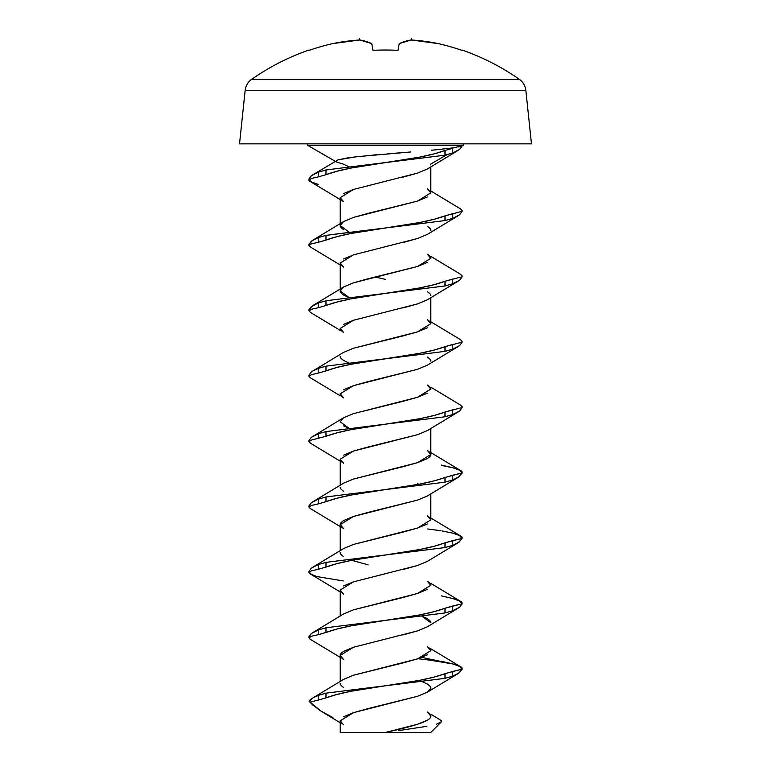 <?xml version="1.0" encoding="UTF-8"?>
<svg xmlns="http://www.w3.org/2000/svg" width="771" height="771" viewBox="0 0 771 771"><rect width="100%" height="100%" fill="white"/><g stroke="black" fill="none" stroke-linecap="round" stroke-linejoin="round"><path stroke-width="1.16" d="M408.138 40.564L411.213 39.976A233.17 211.977 115.3 0 1 438.41 43.619A231.753 228.043 180 0 1 461.877 50.337L462.022 50.028A233.305 233.305 0 0 1 519.249 79.268A15.699 15.699 0 0 1 525.861 90.486L531.47 143.859L525.861 90.486L245.139 90.486L239.53 143.859L531.47 143.859L239.53 143.859L245.139 90.486L525.861 90.486A15.699 15.699 0 0 0 519.249 79.268L251.751 79.268A15.699 15.699 0 0 0 245.139 90.486A15.699 15.699 0 0 1 251.751 79.268L519.249 79.268A233.305 233.305 0 0 0 462.022 50.028L461.877 50.337A231.753 228.043 180 0 0 438.41 43.619L411.213 39.976L399.233 43.619L398.019 50.337A232.283 211.341 180 0 0 372.981 50.337L371.767 43.619L359.787 39.976L332.59 43.619A231.753 228.043 180 0 0 309.123 50.337L308.978 50.028A233.305 233.305 0 0 0 251.751 79.268A233.305 233.305 0 0 1 308.978 50.028L309.123 50.337A231.753 228.043 180 0 1 332.59 43.619A233.17 211.977 -115.3 0 1 359.787 39.976L362.862 40.564M446.669 154.855L430.642 164.136L430.777 164.936L430.642 164.136L446.669 154.855M387.784 153.814L410.76 151.964L356.742 156.706L337.9 159.857L336.098 161.014L336.811 162.17L343.423 164.136L349.456 167.018L343.423 164.136L336.811 162.17L307.802 145.43L463.198 145.43L454.129 147.753L435.519 149.853M458.755 146.943L463.198 145.43L463.198 143.859L463.198 145.43L307.802 145.43L307.802 143.859L307.802 145.43L336.811 162.17L336.05 161.399L337.9 159.857L348.569 157.727M440.28 719.96L441.465 721.097L441.147 722.08L430.777 732.45L441.147 722.08L441.137 720.596M309.152 701.388L312.708 698.054L318.211 695.403L325.988 693.168L351.181 689.997L325.988 693.168L318.211 695.403C312.515 697.832 309.489 699.817 309.142 701.369L312.718 704.954L309.152 701.388L320.726 710.939L312.718 704.954L310.376 702.053L318.211 700.107L310.376 702.053L309.152 701.388M332.956 717.56L320.726 710.939L340.223 722.774M340.223 720.654L340.223 732.45L430.777 732.45L385.5 732.45L417.516 724.277L427.336 720.191M441.243 661.258L452.789 663.937C458.774 665.546 461.839 667.387 461.993 669.45L461.993 668.216L460.692 666.79L452.789 663.937C459.169 665.73 462.243 667.156 461.993 668.216L461.993 669.45L460.075 666.828M441.243 595.858L452.789 598.537C458.774 600.146 461.839 601.987 461.993 604.05L461.993 602.816L460.692 601.39L452.789 598.537C459.169 600.33 462.243 601.756 461.993 602.816L461.993 604.05L460.075 601.428M441.899 530.901L452.789 533.137C458.774 534.746 461.839 536.587 461.993 538.65L461.993 537.416L460.692 535.99L452.789 533.137C459.169 534.929 462.243 536.356 461.993 537.416L461.993 538.65L460.075 536.028M441.243 465.058L452.779 467.737C458.774 469.346 461.839 471.187 461.993 473.249L461.993 472.016L460.692 470.589L452.789 467.737C459.169 469.529 462.243 470.956 461.993 472.016L461.993 473.249L460.075 470.628M460.528 405.093L461.993 406.616L461.993 407.849L459.651 410.991L452.789 414.528L445.012 416.764L419.819 419.935L445.012 416.764L452.789 414.528L459.651 410.991L461.993 407.849L461.993 406.616L460.692 405.189L430.777 387.158M460.528 339.693L461.993 341.216L461.993 342.449L459.651 345.591L452.789 349.128L445.012 351.364L419.819 354.535L445.012 351.364L452.789 349.128L459.651 345.591L461.993 342.449L461.993 341.216L460.692 339.789L430.777 321.758M460.528 274.293L461.993 275.816L461.993 277.049L459.651 280.191L452.789 283.728L445.012 285.964L385.5 293.365L351.104 298.849C340.724 300.854 332.349 303.07 325.988 305.48L318.211 307.716L325.988 305.48L325.988 300.777L351.181 297.606L325.988 300.777L318.211 303.013L325.988 300.777L325.988 305.48L336.898 302.068L351.104 298.849L419.896 287.882C430.276 285.877 438.651 283.67 445.012 281.261L460.383 277.184M460.528 208.893L461.993 210.416L461.993 211.649L459.651 214.791L452.789 218.328L445.012 220.564L419.819 223.735L445.012 220.564L452.789 218.328L459.651 214.791M461.993 146.124L459.651 149.391L452.789 152.928L445.012 155.164L419.819 158.334L445.012 155.164L452.789 152.928L459.651 149.391L461.993 146.124M430.777 716.269L430.777 716.105C431.124 715.237 429.977 713.869 427.336 712.009M417.583 696.28L368.172 708.568L353.494 712.655L343.673 716.741M421.535 681.323L427.336 684.041C429.977 685.901 431.124 687.26 430.777 688.127C431.124 688.995 429.977 690.353 427.327 692.223M430.777 193.078L430.777 166.883L430.777 192.904L428.117 189.329M343.664 229.691C341.023 227.831 339.876 226.472 340.223 225.604L340.223 197.636L340.223 225.604C339.876 224.737 341.023 223.378 343.664 221.518L353.484 217.432L368.172 213.345L417.516 201.077L427.336 196.99M385.567 181.272L353.475 189.464L343.664 193.55M417.622 173.08L402.809 177.205M343.587 201.665L340.223 197.636L353.484 189.454L417.516 173.109L427.336 169.022M430.777 258.478L430.777 258.304C431.124 257.437 429.977 256.078 427.336 254.218M340.223 262.863L340.223 291.004C339.876 290.137 341.023 288.778 343.664 286.918L353.484 282.832L368.172 278.745L417.516 266.477L427.336 262.391M385.587 246.662L353.484 254.854L343.664 258.94M417.574 238.49L402.809 242.605M427.413 319.666L430.777 323.704L430.777 297.683L430.777 323.704C431.124 322.837 429.977 321.478 427.336 319.618M343.567 352.376L353.484 348.232L402.828 335.963L417.516 331.877L427.336 327.791M340.223 328.263L340.223 328.436C339.876 329.294 341.023 330.663 343.664 332.523M385.5 312.082L353.494 320.254L343.673 324.34M417.593 303.88L402.819 307.995M343.587 332.465L340.223 328.436L353.484 320.254L417.516 303.909L427.327 299.823M430.777 389.278L430.777 389.104C431.124 388.237 429.977 386.878 427.336 385.018M427.413 385.066L430.777 389.104L417.516 397.277L353.484 413.632L343.587 417.766L353.484 413.632L402.828 401.363L417.516 397.277L427.336 393.191M340.223 393.663L340.223 393.827C339.876 394.694 341.023 396.063 343.664 397.913M343.587 397.865L340.223 393.827L353.484 385.654L417.516 369.309L427.413 365.165L417.525 369.309L368.201 381.558L353.494 385.654L343.664 389.74M427.413 450.466L430.777 454.505L417.516 462.677L353.484 479.032L343.587 483.166L353.484 479.032L402.828 466.763L417.516 462.677L427.336 458.591C429.977 456.731 431.124 455.372 430.777 454.505L430.777 428.483L430.777 454.505C431.124 453.637 429.977 452.278 427.336 450.418M343.587 463.265L340.223 459.227L340.223 485.258L340.223 459.227C339.876 460.094 341.023 461.453 343.664 463.313M340.223 459.227L353.484 451.054L417.516 434.709L427.413 430.565L417.535 434.699L368.181 446.968L353.484 451.054L343.664 455.141M427.413 515.866L430.777 519.905L430.777 493.874L430.777 519.905C431.124 519.037 429.977 517.678 427.336 515.818M430.777 519.905L417.516 528.077L353.484 544.422L343.587 548.567L353.484 544.422L402.828 532.163L417.516 528.077L427.336 523.991M343.587 528.665L340.223 524.627L353.484 516.454L417.516 500.109L427.413 495.965L417.525 500.1L368.162 512.368L353.475 516.454L343.664 520.541C341.023 522.401 339.876 523.76 340.223 524.627L340.223 550.658L340.223 524.627C339.876 525.494 341.023 526.853 343.664 528.713M430.777 585.468L430.777 585.305C431.124 584.437 429.977 583.069 427.336 581.218M427.413 581.267L430.777 585.305L417.516 593.477L353.484 609.822L343.587 613.967L353.484 609.822L402.828 597.564L417.516 593.477L427.336 589.391M343.587 594.065L340.223 590.027L340.223 616.058L340.223 590.027C339.876 590.894 341.023 592.253 343.664 594.113M385.577 573.663L353.465 581.854L343.664 585.941M427.433 561.355L417.516 565.5L402.819 569.596M430.777 650.869L430.777 650.705C431.124 649.837 429.977 648.469 427.336 646.609M343.567 679.376L353.484 675.223L402.828 662.964L417.516 658.877L427.336 654.791M385.567 639.063L353.475 647.255L343.664 651.341C341.023 653.201 339.876 654.56 340.223 655.427L340.223 681.448L340.223 655.427C339.876 656.294 341.023 657.653 343.673 659.523M417.583 630.88L402.799 634.996M343.587 659.465L340.223 655.427L353.484 647.255L417.516 630.9L427.336 626.813M427.336 226.25C429.977 228.1 431.124 229.469 430.777 230.336M340.223 197.636C339.876 198.494 341.023 199.862 343.664 201.723M427.413 254.266L430.777 258.304L417.516 266.477L353.484 282.832L343.587 286.966L340.223 291.004L349.456 297.808L343.664 295.091C341.023 293.231 339.876 291.872 340.223 291.004L340.223 263.036C339.876 263.894 341.023 265.263 343.673 267.123M427.327 291.64C429.977 293.5 431.124 294.869 430.777 295.736M375.169 277.02L385.51 279.381M349.465 363.208L343.664 360.491C341.023 358.631 339.876 357.272 340.223 356.404M427.327 357.04C429.977 358.9 431.124 360.269 430.777 361.127M386.705 424.011L351.104 429.649C340.724 431.654 332.349 433.871 325.988 436.28L311.339 440.077L309.007 441.725L309.007 440.482L311.368 437.33L343.587 417.766L340.223 421.804L349.456 428.609L343.664 425.891M343.664 491.291C341.023 489.431 339.876 488.072 340.223 487.205M417.525 483.754L419.058 484.246M343.664 556.691C341.023 554.831 339.876 553.472 340.223 552.605M368.172 564.864L353.484 560.777M417.535 549.154L419.058 549.646M427.336 618.641C429.977 620.501 431.124 621.86 430.777 622.727L421.544 615.923L427.336 618.641M343.664 687.491C341.023 685.631 339.876 684.263 340.223 683.405M427.413 712.067L430.777 716.105C431.413 721.521 409.68 727.024 385.5 732.45L340.223 732.45L340.223 720.827L341.977 723.709M386.705 162.421L351.104 168.049C340.724 170.063 332.349 172.27 325.988 174.68L318.211 176.916L325.988 174.68L325.988 169.977L351.181 166.806L325.988 169.977L318.211 172.212L325.988 169.977L325.988 174.68L336.898 171.268L351.104 168.049L419.896 157.082C430.276 155.077 438.651 152.87 445.012 150.461L452.789 148.225L452.789 152.928L452.789 148.225L445.012 150.461L445.012 155.164L445.012 150.461L434.102 153.872L419.896 157.082L385.5 162.565L351.181 166.806M311.339 178.477L309.007 180.125L310.308 181.551L318.211 184.404C312.216 182.785 309.152 180.944 309.007 178.872L311.368 175.74L318.211 172.212L318.211 176.916L318.211 172.212L311.368 175.74L309.007 178.882C309.605 181.204 312.669 183.045 318.211 184.404C311.841 182.602 308.766 181.185 309.007 180.125L311.339 178.477L318.211 176.916M386.705 227.821L351.104 233.449C340.724 235.463 332.349 237.67 325.988 240.08L318.211 242.316L325.988 240.08L325.988 235.377L385.5 227.965L419.896 222.482C430.276 220.477 438.651 218.27 445.012 215.861L460.383 211.784M318.211 242.316L318.211 237.613L325.988 235.377L318.211 237.613L311.368 241.14L309.007 244.282L312.708 240.263L318.211 237.613L318.211 242.316L311.339 243.877L309.007 245.525L310.308 246.951L340.223 264.983M318.211 307.716L318.211 303.013L311.368 306.53L309.007 309.672L312.708 305.663L318.211 303.013L318.211 307.716L311.339 309.277L309.007 310.925L310.308 312.342L340.223 330.383M386.705 358.611L351.104 364.249C340.724 366.254 332.349 368.471 325.988 370.88L318.211 373.116L318.211 368.413L325.988 366.177L351.181 363.006L325.988 366.177L318.211 368.413L318.211 373.116L311.339 374.677L309.007 376.325L310.308 377.742L340.223 395.783M310.472 443.238L309.007 441.716L310.308 443.142L340.223 461.174M461.993 473.249L458.292 477.268L452.789 479.928L445.012 482.164L385.5 489.566L351.104 495.049C340.724 497.054 332.349 499.261 325.988 501.68L318.211 503.916L318.211 499.203L325.988 496.977L351.181 493.806L325.988 496.977L318.211 499.203L318.211 503.916L311.339 505.477L309.007 507.125L310.308 508.542L340.223 526.574M427.664 528.983L440.174 530.631M461.993 538.65L458.292 542.668L452.789 545.328L445.012 547.564L419.819 550.725L445.012 547.564L452.789 545.328L459.651 541.791M386.705 554.812L351.104 560.45C340.724 562.454 332.349 564.661 325.988 567.08L318.211 569.316L325.988 567.08L325.988 562.367L351.181 559.206L325.988 562.367L318.211 564.603L325.988 562.367L325.988 567.08L336.898 563.659L351.104 560.45L419.896 549.482C430.276 547.477 438.651 545.27 445.012 542.851L460.383 538.784L452.789 540.616L452.789 545.328L452.789 540.616L445.012 542.851L445.012 547.564L445.012 542.851L434.102 546.273L419.896 549.482L385.5 554.966L351.181 559.206M310.472 574.038L309.007 572.516L311.339 570.877L309.007 572.525L310.308 573.942L340.223 591.974M461.993 604.05L459.651 607.191L452.789 610.728L445.012 612.955L419.819 616.125L445.012 612.955L452.789 610.728L459.651 607.191M386.705 620.212L351.104 625.85C340.724 627.854 332.349 630.061 325.988 632.48L318.211 634.706L325.988 632.48L325.988 627.767L385.5 620.366L419.896 614.882C430.276 612.878 438.651 610.661 445.012 608.252L460.383 604.185L452.789 606.016L452.789 610.728L452.789 606.016L445.012 608.252L445.012 612.955L445.012 608.252L434.102 611.673L419.896 614.882L385.5 620.366L325.988 627.767L318.211 630.003L325.988 627.767L325.988 632.48L336.898 629.059L351.104 625.85L385.5 620.366L419.819 616.125M310.472 639.438L309.007 637.916L311.339 636.277L309.007 637.925L310.308 639.342L340.223 657.374M418.027 658.713L440.174 661.431M461.993 669.45L458.292 673.468L452.789 676.119L445.012 678.355L385.5 685.766L351.104 691.25C340.724 693.254 332.349 695.461 325.988 697.871L318.211 700.107L318.211 695.403L318.211 700.107L325.988 697.871L325.988 693.168L325.988 697.871L336.898 694.459L351.104 691.25L419.896 680.282C430.276 678.278 438.651 676.061 445.012 673.652L460.383 669.585L452.789 671.416L452.789 676.119L459.651 672.591M343.587 724.865L340.223 720.827L353.484 712.655L417.516 696.3L427.413 692.165L430.777 688.127M340.223 590.027L353.484 581.854L417.516 565.5L427.413 561.365L458.292 542.668M343.587 267.065L340.223 263.036L353.484 254.854L417.516 238.509L427.413 234.365L458.292 215.668M431.452 150.22L440.299 149.41M312.708 174.863L336.098 161.014M427.413 188.866L430.777 192.904L417.516 201.077L353.484 217.432L343.587 221.566L340.223 225.604L349.456 232.418M430.777 323.704L417.516 331.877L353.484 348.232L343.587 352.366L312.708 371.063L318.211 368.413L312.708 371.063M427.413 646.667L430.777 650.705L417.516 658.877L353.484 675.223L343.587 679.367L312.708 698.054M398.761 730.59L426.864 726.311M436.415 724.162L441.147 722.08M384.295 685.92L351.181 689.997M427.664 659.783L452.789 663.937L421.824 657.403M309.007 637.916L309.007 636.673L311.368 633.531L318.211 630.003L318.211 634.706L318.211 630.003L311.368 633.531M343.346 580.948L318.211 576.795C312.216 575.176 309.152 573.335 309.007 571.272L311.368 568.131L318.211 564.603L318.211 569.316L318.211 564.603L311.368 568.131M384.295 555.12L419.819 550.725M310.472 508.638L309.007 507.125L309.007 505.882L311.368 502.731L318.211 499.203L311.368 502.731M384.295 489.72L419.896 484.082C430.276 482.077 438.651 479.87 445.012 477.451L460.383 473.384L452.789 475.215L452.789 479.928L459.651 476.391M312.708 436.463L318.211 433.813L325.988 431.577L385.5 424.166L419.896 418.682C430.276 416.677 438.651 414.47 445.012 412.051L460.383 407.984M310.472 377.838L309.007 376.325L309.007 375.082L311.368 371.93M384.295 358.92L419.896 353.282C430.276 351.277 438.651 349.07 445.012 346.661L460.383 342.584M384.295 293.52L351.181 297.606M461.993 277.049L461.993 275.816L460.692 274.389L430.777 256.358M461.993 211.649L461.993 210.416L460.692 208.989L430.777 190.957M384.295 162.72L419.819 158.334M309.007 244.282L309.007 245.525L310.472 247.038M336.937 233.931L325.988 235.377L325.988 240.08L336.898 236.668L351.104 233.449L385.5 227.965L336.937 233.931M309.007 309.672L309.007 310.925L310.472 312.438M325.988 370.88L325.988 366.177L325.988 370.88L336.898 367.459L351.104 364.249L385.5 358.766L351.181 363.006M325.988 436.28L336.898 432.859L351.104 429.649L385.5 424.166L325.988 431.577L325.988 436.28L325.988 431.577L318.211 433.813L318.211 438.516L318.211 433.813L311.368 437.33M325.988 501.68L325.988 496.977L325.988 501.68L336.898 498.259L351.104 495.049L385.5 489.566L351.181 493.806M309.007 571.272L309.007 572.516M309.171 572.063L310.915 573.894M311.339 570.877L318.211 569.316M311.339 636.277L318.211 634.706M452.789 467.737L441.899 465.501M452.789 213.625L452.789 218.328L452.789 213.625L445.012 215.861L445.012 220.564L445.012 215.861L434.102 219.272L419.896 222.482L385.5 227.965L419.819 223.735M452.789 279.025L445.012 281.261L445.012 285.964L452.789 283.728L452.789 279.025L452.789 283.728L459.651 280.191M419.896 287.882L385.5 293.365L445.012 285.964L445.012 281.261L434.102 284.672L419.896 287.882M452.789 344.425L452.789 349.128L452.789 344.425L445.012 346.661L445.012 351.364L445.012 346.661L434.102 350.073L419.896 353.282L385.5 358.766L419.819 354.535M452.789 409.825L452.789 414.528L452.789 409.825L445.012 412.051L445.012 416.764L445.012 412.051L434.102 415.473L419.896 418.682L385.5 424.166L419.819 419.935M445.012 477.451L445.012 482.164L452.789 479.928L452.789 475.215L434.102 480.873L419.896 484.082L385.5 489.566L445.012 482.164L445.012 477.451M445.012 673.652L445.012 678.355L452.789 676.119L452.789 671.416L434.102 677.073L419.896 680.282L385.5 685.766L445.012 678.355L445.012 673.652M447.932 148.581L449.879 148.34M351.316 157.361L376.855 154.711M353.002 40.526L359.787 39.976A233.17 87.807 -101.1 0 1 371.767 43.619L372.981 50.337A232.283 211.341 180 0 1 398.019 50.337L399.233 43.619A233.17 87.807 101.1 0 1 411.213 39.976L411.415 38.55L411.213 39.976L411.415 38.55L411.213 39.976L417.998 40.526M251.751 79.268L322.317 79.268M392.786 79.268L519.249 79.268M359.787 39.976L359.585 38.55L359.787 39.976M458.292 150.278L427.413 168.965M310.308 181.551L340.223 199.583M458.292 281.068L427.413 299.765M458.292 346.468L427.413 365.165M458.292 411.868L427.413 430.565M458.292 477.268L427.413 495.965M458.292 608.068L427.413 626.765M458.292 673.468L427.413 692.165M343.587 221.566L312.708 240.263M343.587 286.966L312.708 305.663M430.777 452.558L460.692 470.589M343.587 483.166L312.708 501.863M430.777 517.958L460.692 535.99M343.587 548.567L312.708 567.263M430.777 583.358L460.692 601.39M343.587 613.967L312.708 632.663M430.777 648.748L460.692 666.79M430.777 714.148L440.434 720.056M309.007 178.882L309.007 180.125"/></g></svg>
